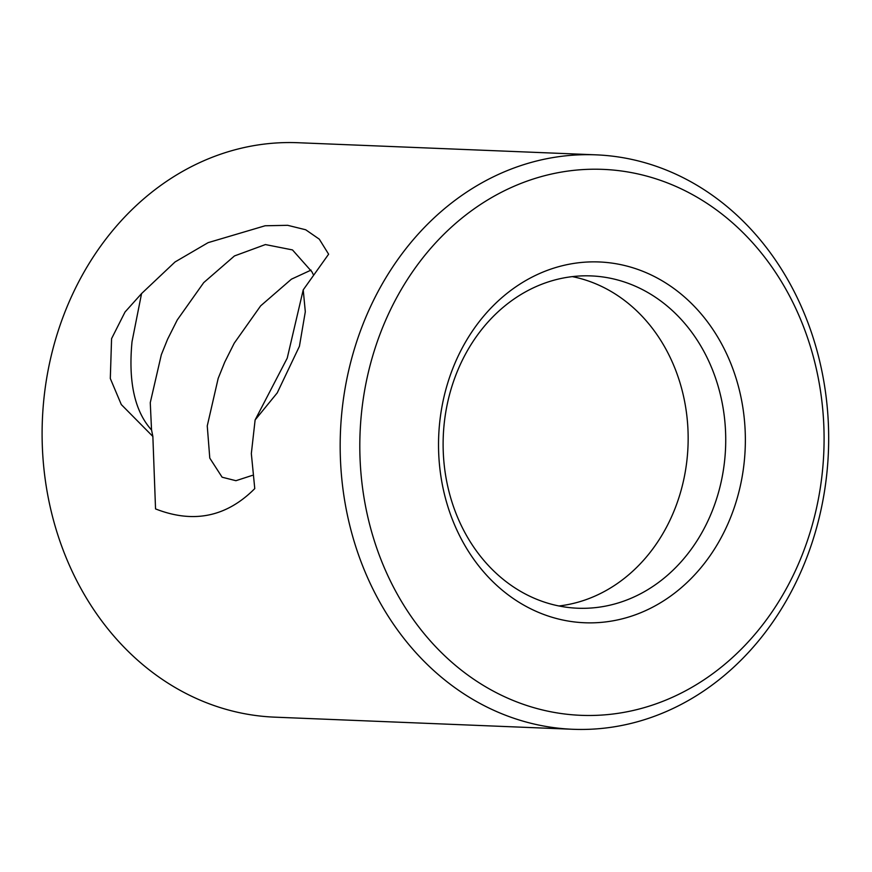 <?xml version="1.0" encoding="UTF-8"?>
<svg xmlns="http://www.w3.org/2000/svg" width="872" height="872" viewBox="0 0 872 872"><rect width="100%" height="100%" fill="white"/><g stroke="black" fill="none" stroke-linecap="round" stroke-linejoin="round"><path stroke-width="1.31" d="M451.423 387.953A166.29 141.264 -87.7 0 1 591.172 275.912A166.29 141.264 -87.7 0 1 725.569 447.805A166.29 141.264 -87.7 0 1 577.656 608.22A166.29 141.264 -87.7 0 1 451.423 387.953M572.326 276.62A166.29 141.264 -87.7 0 1 687.997 446.279A166.29 141.264 -87.7 0 1 558.93 605.975M447.543 383.625A180.548 153.374 -87.7 0 1 709.034 323.926A180.548 153.374 -87.7 0 1 619.218 619.556A180.548 153.374 -87.7 0 1 447.543 383.625M373.445 353.476A273.198 232.072 -87.7 0 1 769.126 263.148A273.198 232.072 -87.7 0 1 633.225 710.473A273.198 232.072 -87.7 0 1 373.445 353.476M354.533 348.538A287.455 244.182 -87.7 0 1 596.099 154.845A287.455 244.182 -87.7 0 1 828.4 451.99A287.455 244.182 -87.7 0 1 572.73 729.275A287.455 244.182 -87.7 0 1 354.533 348.538M152.862 436.458L155.543 508.91C193.41 523.756 226.491 516.987 254.766 488.603L251.332 453.593L255.115 419.966L277.231 392.891L299.423 346.293L305.309 311.751L303.227 289.864L328.624 254.199L319.305 239.179L305.69 229.761L287.662 225.314L265.121 225.772L208.125 242.645L175.021 261.982L141.558 293.581L125.034 312.002L111.572 338.652L110.308 378.503L121.295 404.553L152.862 436.458L151.532 429.787L150.267 402.668L161.331 354.73L167.588 339.23L177.267 319.948L203.71 282.626L234.459 255.943L265.415 244.563L292.491 249.926L311.969 271.879L313.135 274.288M572.73 729.275L274.669 717.155A287.455 244.182 -87.7 0 1 56.462 336.407A287.455 244.182 -87.7 0 1 298.039 142.725L596.099 154.845M303.227 289.864L287.226 358.152L255.115 419.966M252.357 475.371L235.93 480.701L222.12 477.213L209.781 458.116L207.253 425.918L218.174 378.404L224.747 362.098L234.241 343.176L260.663 305.843L291.412 279.182L311.042 270.102M151.51 429.961C134.713 411.322 128.206 381.914 132.021 341.715L141.558 293.581M161.331 354.73L167.588 339.23M218.174 378.404L224.747 362.098"/></g></svg>
